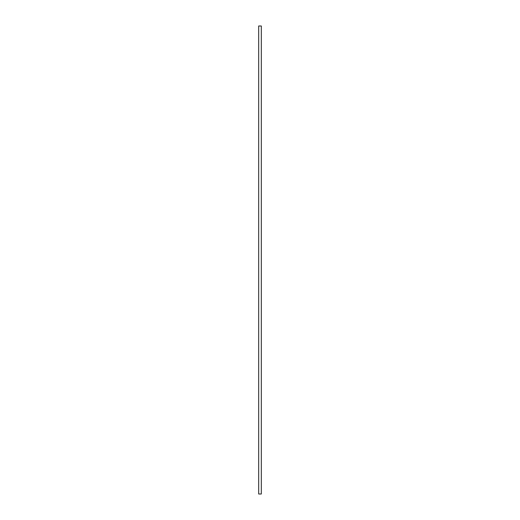 <?xml version="1.0" encoding="UTF-8"?>
<svg xmlns="http://www.w3.org/2000/svg" width="520" height="520" viewBox="0 0 520 520"><rect width="100%" height="100%" fill="white"/><g stroke="black" fill="none" stroke-linecap="round" stroke-linejoin="round"><path stroke-width="0.39" stroke-dasharray="2.6 1.95" d="M258.681 494L261.32 494L261.32 26L258.681 26L258.681 494"/><path stroke-width="0.78" d="M258.681 26L261.32 26L261.32 494L258.681 494L258.681 26"/></g></svg>
